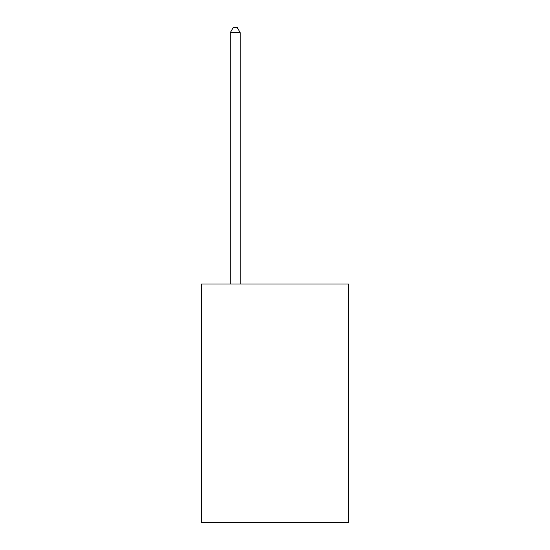 <?xml version="1.0" encoding="UTF-8"?>
<svg xmlns="http://www.w3.org/2000/svg" width="550" height="550" viewBox="0 0 550 550"><rect width="100%" height="100%" fill="white"/><g stroke="black" fill="none" stroke-linecap="round" stroke-linejoin="round"><path stroke-width="0.82" d="M348.542 283.986L348.542 522.5L201.458 522.5L201.458 283.986L348.542 283.986M240.219 283.986L240.219 32.67L230.278 32.67L230.278 283.986M230.278 32.67L233.262 27.5L237.236 27.5L240.219 32.67"/></g></svg>
